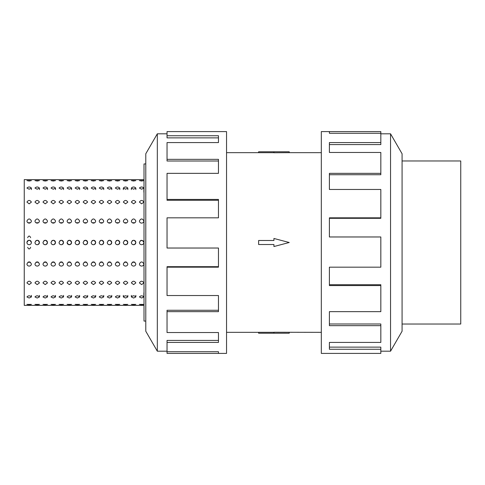 <?xml version="1.0" encoding="UTF-8"?>
<svg xmlns="http://www.w3.org/2000/svg" width="485" height="485" viewBox="0 0 485 485"><rect width="100%" height="100%" fill="white"/><g stroke="black" fill="none" stroke-linecap="round" stroke-linejoin="round"><path stroke-width="0.73" d="M226.543 152.666L258.626 152.666M258.626 332.334L226.543 332.334M321.319 332.334L273.934 332.243L273.934 333.231L258.626 333.231L258.626 332.31L273.934 332.31M273.934 152.69L258.626 152.69L258.626 151.769L289.236 151.769L289.236 152.666L321.319 152.666M289.236 152.666L273.934 152.757L273.934 151.769M402.077 160.965L460.75 160.965L460.75 324.035L402.077 324.035M380.828 351.188L390.552 351.188L402.077 331.225L402.077 153.775L390.552 133.811L380.828 133.811M329.394 133.278L329.394 131.599L380.828 131.599L380.828 133.278L329.394 133.278L329.394 131.599L321.319 131.599L321.319 353.401L380.828 353.401L380.828 349.261L329.394 349.261L329.394 342.422L329.394 347.127L380.828 347.127L380.828 349.261M145.785 321.07L144.009 321.07L144.009 163.93L145.785 163.93M143.881 192.206L143.881 188.059L141.638 189.217L139.389 188.059C140.886 186.646 142.384 186.646 143.881 188.059M139.389 304.41L143.881 304.41L141.638 304.762L139.389 304.41M135.849 189.599L135.849 188.059L133.605 189.217L131.356 188.059L131.356 189.599M131.356 304.41L135.849 304.41L133.605 304.762L131.356 304.41M127.816 189.599L127.816 188.059L125.566 189.217L123.323 188.059L123.323 189.599M123.323 304.41L127.816 304.41L125.566 304.762L123.323 304.41M119.777 189.599L119.777 188.059L117.534 189.217L115.291 188.059C116.788 186.646 118.285 186.646 119.777 188.059M115.291 304.41L119.777 304.41L117.534 304.762L115.291 304.41M111.744 189.599L111.744 188.059L109.501 189.217L107.258 188.059C108.749 186.646 110.247 186.646 111.744 188.059M107.258 304.41L111.744 304.41L109.501 304.762L107.258 304.41M103.711 189.599L103.711 188.059L101.468 189.217L99.219 188.059C100.716 186.646 102.214 186.646 103.711 188.059M99.219 304.41L103.711 304.41L101.468 304.762L99.219 304.41M95.678 189.599L95.678 188.059L93.435 189.217L91.186 188.059C92.683 186.646 94.181 186.646 95.678 188.059M91.186 304.41L95.678 304.41L93.435 304.762L91.186 304.41M87.646 189.599L87.646 188.059L85.396 189.217L83.153 188.059C84.651 186.646 86.148 186.646 87.646 188.059M83.153 304.41L87.646 304.41L85.396 304.762L83.153 304.41M79.607 189.599L79.607 188.059L77.364 189.217L75.12 188.059C76.618 186.646 78.115 186.646 79.607 188.059M75.12 304.41L79.607 304.41L77.364 304.762L75.12 304.41M71.574 189.599L71.574 188.059L69.331 189.217L67.088 188.059C68.579 186.646 70.076 186.646 71.574 188.059M67.088 304.41L71.574 304.41L69.331 304.762L67.088 304.41M63.541 189.599L63.541 188.059L61.298 189.217L59.049 188.059C60.546 186.646 62.044 186.646 63.541 188.059M59.049 304.41L63.541 304.41L61.298 304.762L59.049 304.41M55.508 189.599L55.508 188.059L53.265 189.217L51.016 188.059C52.513 186.646 54.011 186.646 55.508 188.059M51.016 304.41L55.508 304.41L53.265 304.762L51.016 304.41M47.475 189.599L47.475 188.059L45.226 189.217L42.983 188.059C44.481 186.646 45.978 186.646 47.475 188.059M42.983 304.41L47.475 304.41L45.226 304.762L42.983 304.41M39.437 189.599L39.437 188.059L37.193 189.217L34.95 188.059C36.448 186.646 37.945 186.646 39.437 188.059M34.95 304.41L39.437 304.41L37.193 304.762L34.95 304.41M139.389 296.941C140.886 295.456 142.384 295.456 143.881 296.941L141.638 298.032L139.389 296.941M131.356 296.941C132.854 295.456 134.351 295.456 135.849 296.941L133.605 298.032L131.356 296.941L131.356 295.401M123.323 296.941C124.821 295.456 126.318 295.456 127.816 296.941L125.566 298.032L123.323 296.941L123.323 295.401M115.291 296.941C116.788 295.456 118.285 295.456 119.777 296.941L117.534 298.032L115.291 296.941M107.258 296.941C108.749 295.456 110.247 295.456 111.744 296.941L109.501 298.032L107.258 296.941M99.219 296.941C100.716 295.456 102.214 295.456 103.711 296.941L101.468 298.032L99.219 296.941M91.186 296.941C92.683 295.456 94.181 295.456 95.678 296.941L93.435 298.032L91.186 296.941M83.153 296.941C84.651 295.456 86.148 295.456 87.646 296.941L85.396 298.032L83.153 296.941M75.12 296.941C76.618 295.456 78.115 295.456 79.607 296.941L77.364 298.032L75.12 296.941M67.088 296.941C68.579 295.456 70.076 295.456 71.574 296.941L69.331 298.032L67.088 296.941M59.049 296.941C60.546 295.456 62.044 295.456 63.541 296.941L61.298 298.032L59.049 296.941M51.016 296.941C52.513 295.456 54.011 295.456 55.508 296.941L53.265 298.032L51.016 296.941M42.983 296.941C44.481 295.456 45.978 295.456 47.475 296.941L45.226 298.032L42.983 296.941M34.95 296.941C36.448 295.456 37.945 295.456 39.437 296.941L37.193 298.032L34.95 296.941M26.917 296.941C28.409 295.456 29.906 295.456 31.404 296.941L29.161 298.032L26.917 296.941M139.389 282.907C140.886 280.663 142.384 280.663 143.881 282.907L141.638 284.604L139.389 282.907M131.356 282.907C132.854 280.663 134.351 280.663 135.849 282.907L133.605 284.604L131.356 282.907M123.323 282.907C124.821 280.663 126.318 280.663 127.816 282.907L125.566 284.604L123.323 282.907M115.291 282.907C116.788 280.663 118.285 280.663 119.777 282.907L117.534 284.604L115.291 282.907M107.258 282.907C108.749 280.663 110.247 280.663 111.744 282.907L109.501 284.604L107.258 282.907M99.219 282.907C100.716 280.663 102.214 280.663 103.711 282.907L101.468 284.604L99.219 282.907M91.186 282.907C92.683 280.663 94.181 280.663 95.678 282.907L93.435 284.604L91.186 282.907M83.153 282.907C84.651 280.663 86.148 280.663 87.646 282.907L85.396 284.604L83.153 282.907M75.12 282.907C76.618 280.663 78.115 280.663 79.607 282.907L77.364 284.604L75.12 282.907M67.088 282.907C68.579 280.663 70.076 280.663 71.574 282.907L69.331 284.604L67.088 282.907M59.049 282.907C60.546 280.663 62.044 280.663 63.541 282.907L61.298 284.604L59.049 282.907M51.016 282.907C52.513 280.663 54.011 280.663 55.508 282.907L53.265 284.604L51.016 282.907M42.983 282.907C44.481 280.663 45.978 280.663 47.475 282.907L45.226 284.604L42.983 282.907M34.95 282.907C36.448 280.663 37.945 280.663 39.437 282.907L37.193 284.604L34.95 282.907M26.917 282.907C28.409 280.663 29.906 280.663 31.404 282.907L29.161 284.604L26.917 282.907M139.389 264.004C140.886 261.263 142.384 261.263 143.881 264.004C143.748 265.277 143.002 265.974 141.638 266.095C140.274 265.974 139.522 265.277 139.389 264.004M131.356 264.004C132.854 261.263 134.351 261.263 135.849 264.004C135.715 265.277 134.963 265.974 133.605 266.095C132.241 265.974 131.49 265.277 131.356 264.004M123.323 264.004C124.821 261.263 126.318 261.263 127.816 264.004C127.682 265.277 126.931 265.974 125.566 266.095C124.202 265.974 123.457 265.277 123.323 264.004M115.291 264.004C116.788 261.263 118.285 261.263 119.777 264.004C119.643 265.277 118.898 265.974 117.534 266.095C116.17 265.974 115.424 265.277 115.291 264.004M107.258 264.004C108.749 261.263 110.247 261.263 111.744 264.004C111.611 265.277 110.865 265.974 109.501 266.095C108.137 265.974 107.391 265.277 107.258 264.004M99.219 264.004C100.716 261.263 102.214 261.263 103.711 264.004C103.578 265.277 102.832 265.974 101.468 266.095C100.104 265.974 99.352 265.277 99.219 264.004M91.186 264.004C92.683 261.263 94.181 261.263 95.678 264.004C95.545 265.277 94.793 265.974 93.435 266.095C92.071 265.974 91.319 265.277 91.186 264.004M83.153 264.004C84.651 261.263 86.148 261.263 87.646 264.004C87.512 265.277 86.76 265.974 85.396 266.095C84.032 265.974 83.287 265.277 83.153 264.004M75.12 264.004C76.618 261.263 78.115 261.263 79.607 264.004C79.473 265.277 78.728 265.974 77.364 266.095C75.999 265.974 75.254 265.277 75.12 264.004M67.088 264.004C68.579 261.263 70.076 261.263 71.574 264.004C71.441 265.277 70.695 265.974 69.331 266.095C67.967 265.974 67.221 265.277 67.088 264.004M59.049 264.004C60.546 261.263 62.044 261.263 63.541 264.004C63.408 265.277 62.662 265.974 61.298 266.095C59.934 265.974 59.182 265.277 59.049 264.004M51.016 264.004C52.513 261.263 54.011 261.263 55.508 264.004C55.375 265.277 54.623 265.974 53.265 266.095C51.901 265.974 51.149 265.277 51.016 264.004M42.983 264.004C44.481 261.263 45.978 261.263 47.475 264.004C47.342 265.277 46.59 265.974 45.226 266.095C43.862 265.974 43.117 265.277 42.983 264.004M34.95 264.004C36.448 261.263 37.945 261.263 39.437 264.004C39.303 265.277 38.557 265.974 37.193 266.095C35.829 265.974 35.084 265.277 34.95 264.004M26.917 264.004C28.409 261.263 29.906 261.263 31.404 264.004C31.27 265.277 30.525 265.974 29.161 266.095C27.797 265.974 27.051 265.277 26.917 264.004M139.389 242.5C140.886 239.602 142.384 239.602 143.881 242.5C143.748 243.864 143.002 244.61 141.638 244.743C140.274 244.61 139.522 243.864 139.389 242.5C139.522 243.864 140.274 244.61 141.638 244.743C143.002 244.61 143.748 243.864 143.881 242.5C143.748 243.864 143.002 244.61 141.638 244.743C140.274 244.61 139.522 243.864 139.389 242.5L140.559 240.53M143.239 240.924L140.856 240.396M132.423 240.59L131.356 242.5C132.854 239.602 134.351 239.602 135.849 242.5L134.781 240.59M133.599 240.257L133.605 240.257C134.963 240.39 135.709 241.136 135.849 242.5C135.715 243.864 134.963 244.61 133.605 244.743C132.241 244.61 131.49 243.864 131.356 242.5L131.356 242.451M124.39 240.59L123.323 242.5C124.821 239.602 126.318 239.602 127.816 242.5L126.749 240.59M125.566 240.257L125.566 240.257C126.931 240.39 127.676 241.136 127.816 242.5C127.682 243.864 126.931 244.61 125.566 244.743C124.202 244.61 123.457 243.864 123.323 242.5L123.323 242.451M116.358 240.59L115.291 242.5C116.788 239.602 118.285 239.602 119.777 242.5L118.716 240.59M117.534 240.257L117.534 240.257C118.898 240.39 119.643 241.136 119.777 242.5C119.643 243.864 118.898 244.61 117.534 244.743C116.17 244.61 115.424 243.864 115.291 242.5L115.291 242.451M108.319 240.59L107.258 242.5C108.749 239.602 110.247 239.602 111.744 242.5L110.677 240.59M109.501 240.257L109.501 240.257C110.859 240.39 111.611 241.136 111.744 242.5C111.611 243.864 110.865 244.61 109.501 244.743C108.137 244.61 107.391 243.864 107.258 242.5L107.258 242.451M100.286 240.59L99.219 242.5C100.716 239.602 102.214 239.602 103.711 242.5L102.644 240.59M101.468 240.257L101.468 240.257C102.826 240.39 103.578 241.136 103.711 242.5C103.578 243.864 102.832 244.61 101.468 244.743C100.104 244.61 99.352 243.864 99.219 242.5L99.219 242.451M92.253 240.59L91.186 242.5C92.683 239.602 94.181 239.602 95.678 242.5L94.611 240.59M93.435 240.257L93.435 240.257C94.793 240.39 95.539 241.136 95.678 242.5C95.545 243.864 94.793 244.61 93.435 244.743C92.071 244.61 91.319 243.864 91.186 242.5L91.186 242.451M84.22 240.59L83.153 242.5C84.651 239.602 86.148 239.602 87.646 242.5L86.579 240.59M85.396 240.257L85.396 240.257C86.76 240.39 87.506 241.136 87.646 242.5C87.512 243.864 86.76 244.61 85.396 244.743C84.032 244.61 83.287 243.864 83.153 242.5L83.153 242.451M76.187 240.59L75.12 242.5C76.618 239.602 78.115 239.602 79.607 242.5L78.546 240.59M77.364 240.257L77.364 240.257C78.728 240.39 79.473 241.136 79.607 242.5C79.473 243.864 78.728 244.61 77.364 244.743C75.999 244.61 75.254 243.864 75.12 242.5L75.12 242.451M68.149 240.59L67.088 242.5C68.579 239.602 70.076 239.602 71.574 242.5L70.507 240.59M69.331 240.257L69.331 240.257C70.689 240.39 71.441 241.136 71.574 242.5C71.441 243.864 70.695 244.61 69.331 244.743C67.967 244.61 67.221 243.864 67.088 242.5L67.088 242.451M60.116 240.59L59.049 242.5C60.546 239.602 62.044 239.602 63.541 242.5L62.474 240.59M61.298 240.257L61.292 240.257C62.656 240.39 63.408 241.136 63.541 242.5C63.408 243.864 62.662 244.61 61.298 244.743C59.934 244.61 59.182 243.864 59.049 242.5L59.049 242.451M52.083 240.59L51.016 242.5C52.513 239.602 54.011 239.602 55.508 242.5L54.441 240.59M53.265 240.257L53.259 240.257C54.623 240.39 55.369 241.136 55.508 242.5C55.375 243.864 54.623 244.61 53.265 244.743C51.901 244.61 51.149 243.864 51.016 242.5L51.016 242.451M44.05 240.59L42.983 242.5C44.481 239.602 45.978 239.602 47.475 242.5L46.408 240.59M45.226 240.257L45.226 240.257C46.59 240.39 47.336 241.136 47.475 242.5C47.342 243.864 46.59 244.61 45.226 244.743C43.862 244.61 43.117 243.864 42.983 242.5L42.983 242.451M36.017 240.59L34.95 242.5C36.448 239.602 37.945 239.602 39.437 242.5L38.376 240.59M37.193 240.257L37.193 240.257C38.557 240.39 39.303 241.136 39.437 242.5C39.303 243.864 38.557 244.61 37.193 244.743C35.829 244.61 35.084 243.864 34.95 242.5L34.95 242.451M29.161 240.257C30.519 240.39 31.27 241.136 31.404 242.5C31.27 241.136 30.519 240.39 29.161 240.257C27.797 240.39 27.051 241.136 26.917 242.5C28.409 239.602 29.906 239.602 31.404 242.5C31.27 243.864 30.525 244.61 29.161 244.743C27.797 244.61 27.051 243.864 26.917 242.5L26.917 242.451M139.389 220.996C140.886 218.292 142.384 218.292 143.881 220.996C143.748 222.288 143.002 222.991 141.638 223.124C140.274 222.991 139.522 222.288 139.389 220.996M131.356 220.996C132.854 218.292 134.351 218.292 135.849 220.996C135.715 222.288 134.963 222.991 133.605 223.124C132.241 222.991 131.49 222.288 131.356 220.996M132.32 222.736L134.885 222.736M123.323 220.996C124.821 218.292 126.318 218.292 127.816 220.996C127.682 222.288 126.931 222.991 125.566 223.124C124.202 222.991 123.457 222.288 123.323 220.996M124.281 222.736L126.852 222.736M115.291 220.996C116.788 218.292 118.285 218.292 119.777 220.996C119.643 222.288 118.898 222.991 117.534 223.124C116.17 222.991 115.424 222.288 115.291 220.996M116.248 222.736L118.819 222.736M107.258 220.996C108.749 218.292 110.247 218.292 111.744 220.996C111.611 222.288 110.865 222.991 109.501 223.124C108.137 222.991 107.391 222.288 107.258 220.996M108.216 222.736L110.786 222.736M99.219 220.996C100.716 218.292 102.214 218.292 103.711 220.996C103.578 222.288 102.832 222.991 101.468 223.124C100.104 222.991 99.352 222.288 99.219 220.996M100.183 222.736L102.753 222.736M91.186 220.996C92.683 218.292 94.181 218.292 95.678 220.996C95.545 222.288 94.793 222.991 93.435 223.124C92.071 222.991 91.319 222.288 91.186 220.996M92.15 222.736L94.714 222.736M83.153 220.996C84.651 218.292 86.148 218.292 87.646 220.996C87.512 222.288 86.76 222.991 85.396 223.124C84.032 222.991 83.287 222.288 83.153 220.996M84.111 222.736L86.682 222.736M75.12 220.996C76.618 218.292 78.115 218.292 79.607 220.996C79.473 222.288 78.728 222.991 77.364 223.124C75.999 222.991 75.254 222.288 75.12 220.996M76.078 222.736L78.649 222.736M67.088 220.996C68.579 218.292 70.076 218.292 71.574 220.996C71.441 222.288 70.695 222.991 69.331 223.124C67.967 222.991 67.221 222.288 67.088 220.996M68.045 222.736L70.616 222.736M59.049 220.996C60.546 218.292 62.044 218.292 63.541 220.996C63.408 222.288 62.662 222.991 61.298 223.124C59.934 222.991 59.182 222.288 59.049 220.996M60.013 222.736L62.583 222.736M51.016 220.996C52.513 218.292 54.011 218.292 55.508 220.996C55.375 222.288 54.623 222.991 53.265 223.124C51.901 222.991 51.149 222.288 51.016 220.996M51.98 222.736L54.544 222.736M42.983 220.996C44.481 218.292 45.978 218.292 47.475 220.996C47.342 222.288 46.59 222.991 45.226 223.124C43.862 222.991 43.117 222.288 42.983 220.996M43.941 222.736L46.511 222.736M34.95 220.996C36.448 218.292 37.945 218.292 39.437 220.996C39.303 222.288 38.557 222.991 37.193 223.124C35.829 222.991 35.084 222.288 34.95 220.996M35.908 222.736L38.479 222.736M26.917 220.996C28.409 218.292 29.906 218.292 31.404 220.996C31.27 222.288 30.525 222.991 29.161 223.124C27.797 222.991 27.051 222.288 26.917 220.996M27.875 222.736L30.446 222.736M139.389 202.093C140.886 199.899 142.384 199.899 143.881 202.093L141.638 203.839L139.389 202.093M131.356 202.093C132.854 199.899 134.351 199.899 135.849 202.093L133.605 203.839L131.356 202.093M123.323 202.093C124.821 199.899 126.318 199.899 127.816 202.093L125.566 203.839L123.323 202.093M115.291 202.093C116.788 199.899 118.285 199.899 119.777 202.093L117.534 203.839L115.291 202.093M107.258 202.093C108.749 199.899 110.247 199.899 111.744 202.093L109.501 203.839L107.258 202.093M99.219 202.093C100.716 199.899 102.214 199.899 103.711 202.093L101.468 203.839L99.219 202.093M91.186 202.093C92.683 199.899 94.181 199.899 95.678 202.093L93.435 203.839L91.186 202.093M83.153 202.093C84.651 199.899 86.148 199.899 87.646 202.093L85.396 203.839L83.153 202.093M75.12 202.093C76.618 199.899 78.115 199.899 79.607 202.093L77.364 203.839L75.12 202.093M67.088 202.093C68.579 199.899 70.076 199.899 71.574 202.093L69.331 203.839L67.088 202.093M59.049 202.093C60.546 199.899 62.044 199.899 63.541 202.093L61.298 203.839L59.049 202.093M51.016 202.093C52.513 199.899 54.011 199.899 55.508 202.093L53.265 203.839L51.016 202.093M42.983 202.093C44.481 199.899 45.978 199.899 47.475 202.093L45.226 203.839L42.983 202.093M34.95 202.093C36.448 199.899 37.945 199.899 39.437 202.093L37.193 203.839L34.95 202.093M26.917 202.093C28.409 199.899 29.906 199.899 31.404 202.093L29.161 203.839L26.917 202.093M131.356 188.059C132.854 186.646 134.351 186.646 135.849 188.059M123.323 188.059C124.821 186.646 126.318 186.646 127.816 188.059M26.917 188.059C28.409 186.646 29.906 186.646 31.404 188.059L29.161 189.217L26.917 188.059M143.881 292.794L143.881 296.941M139.389 180.59L143.881 180.59L141.638 181.02L139.389 180.59M135.849 295.401L135.849 296.941M131.356 180.59L135.849 180.59L133.605 181.02L131.356 180.59M127.816 295.401L127.816 296.941M123.323 180.59L127.816 180.59L125.566 181.02L123.323 180.59M119.777 295.401L119.777 296.941M115.291 180.59L119.777 180.59L117.534 181.02L115.291 180.59M111.744 295.401L111.744 296.941M107.258 180.59L111.744 180.59L109.501 181.02L107.258 180.59M103.711 295.401L103.711 296.941M99.219 180.59L103.711 180.59L101.468 181.02L99.219 180.59M95.678 295.401L95.678 296.941M91.186 180.59L95.678 180.59L93.435 181.02L91.186 180.59M87.646 295.401L87.646 296.941M83.153 180.59L87.646 180.59L85.396 181.02L83.153 180.59M79.607 295.401L79.607 296.941M75.12 180.59L79.607 180.59L77.364 181.02L75.12 180.59M71.574 295.401L71.574 296.941M67.088 180.59L71.574 180.59L69.331 181.02L67.088 180.59M63.541 295.401L63.541 296.941M59.049 180.59L63.541 180.59L61.298 181.02L59.049 180.59M55.508 295.401L55.508 296.941M51.016 180.59L55.508 180.59L53.265 181.02L51.016 180.59M47.475 295.401L47.475 296.941M42.983 180.59L47.475 180.59L45.226 181.02L42.983 180.59M39.437 295.401L39.437 296.941M34.95 180.59L39.437 180.59L37.193 181.02L34.95 180.59M29.161 181.02L26.917 180.59L31.404 180.59L29.161 181.02M29.161 304.762L26.917 304.41L31.404 304.41L29.161 304.762M144.009 305.368L24.25 305.368L24.25 179.632L144.009 179.632M31.404 295.401L31.404 296.941M125.009 261.942L126.124 261.942M133.042 261.942L134.163 261.942M116.976 261.942L118.091 261.942M108.943 261.942L110.059 261.942M100.91 261.942L102.026 261.942M92.871 261.942L93.993 261.942M84.839 261.942L85.954 261.942M76.806 261.942L77.921 261.942M68.773 261.942L69.888 261.942M60.74 261.942L61.856 261.942M52.701 261.942L53.823 261.942M44.669 261.942L45.784 261.942M36.636 261.942L37.751 261.942M28.603 261.942L29.718 261.942M126.7 244.44L127.816 242.5C127.676 243.864 126.931 244.61 125.566 244.743L125.573 244.743M133.169 244.701L134.781 244.41M132.478 240.554L134.03 240.293L132.593 240.493M118.667 244.44L119.777 242.5C119.643 243.864 118.898 244.61 117.534 244.743L118.716 244.41M125.136 244.701L126.749 244.41M124.445 240.554L125.997 240.293M110.635 244.44L111.744 242.5C111.611 243.864 110.859 244.61 109.501 244.743L110.677 244.41M115.291 242.548L115.291 242.5C115.424 243.864 116.17 244.61 117.534 244.743L117.255 244.725M116.412 240.554L117.964 240.293M99.219 242.548L99.219 242.5C99.352 243.864 100.104 244.61 101.468 244.743L102.644 244.41M107.258 242.548L107.258 242.5C107.391 243.864 108.137 244.61 109.501 244.743L109.222 244.725M108.373 240.554L109.925 240.293L108.488 240.493M91.186 242.548L91.186 242.5C91.319 243.864 92.071 244.61 93.435 244.743L94.611 244.41M100.286 244.41L101.189 244.725M100.34 240.554L101.892 240.293L100.456 240.493M94.284 240.421L92.423 240.493M86.53 244.44L87.646 242.5C87.506 243.864 86.76 244.61 85.396 244.743L86.579 244.41M92.253 244.41L93.15 244.725M92.308 240.554L93.86 240.293M86.251 240.421L84.39 240.493M78.497 244.44L79.607 242.5C79.473 243.864 78.728 244.61 77.364 244.743L78.546 244.41M83.153 242.548L83.153 242.5C83.287 243.864 84.032 244.61 85.396 244.743L85.117 244.725M84.275 240.554L85.827 240.293M78.212 240.421L76.351 240.493M67.088 242.548L68.47 244.573L70.507 244.41M75.12 242.548L75.12 242.5C75.254 243.864 75.999 244.61 77.364 244.743L77.085 244.725M76.242 240.554L77.794 240.293M70.18 240.421L68.318 240.493M59.049 242.548L59.049 242.5C59.182 243.864 59.934 244.61 61.298 244.743L62.474 244.41M68.203 240.554L69.755 240.293M60.17 240.554L61.728 240.293L60.285 240.493M54.393 244.44L55.508 242.5C55.369 243.864 54.623 244.61 53.265 244.743L54.441 244.41M60.116 244.41L61.013 244.725M52.137 240.554L53.689 240.293L52.253 240.493M46.36 244.44L47.475 242.5C47.336 243.864 46.59 244.61 45.226 244.743L46.408 244.41M51.016 242.548L51.016 242.5C51.149 243.864 51.901 244.61 53.265 244.743L52.98 244.725M44.105 240.554L45.657 240.293L44.22 240.493M34.95 242.548L34.95 242.5C35.084 243.864 35.829 244.61 37.193 244.743L38.376 244.41M42.983 242.548L42.983 242.5C43.117 243.864 43.862 244.61 45.226 244.743L44.947 244.725M36.072 240.554L37.624 240.293L36.181 240.493M36.017 244.41L36.915 244.725M29.718 223.058L28.603 223.058M134.163 223.058L133.042 223.058M126.124 223.058L125.009 223.058M118.091 223.058L116.976 223.058M110.059 223.058L108.943 223.058M102.026 223.058L100.91 223.058M93.993 223.058L92.871 223.058M85.954 223.058L84.839 223.058M77.921 223.058L76.806 223.058M69.888 223.058L68.773 223.058M61.856 223.058L60.74 223.058M53.823 223.058L52.701 223.058M45.784 223.058L44.669 223.058M37.751 223.058L36.636 223.058M31.404 189.599L31.404 188.059M38.042 240.421L37.636 240.299M46.081 240.421L45.669 240.299M54.114 240.421L53.702 240.299M117.958 240.293L116.521 240.493M125.991 240.293L124.56 240.493M27.657 247.308C28.657 249.49 29.658 249.49 30.658 247.308M27.657 237.692C28.657 235.51 29.658 235.51 30.658 237.692M167.04 351.188L157.316 351.188L145.785 331.225L145.785 153.775L157.316 133.811L167.04 133.811M157.316 351.188L157.316 133.811M167.04 135.739L218.468 135.739L218.468 142.578L218.468 137.873L167.04 137.873L167.04 131.599L226.543 131.599L226.543 353.401L167.04 353.401L167.04 351.722L218.468 351.722L218.468 353.401L218.468 351.722M218.468 142.578L167.04 142.578L167.04 159.347L218.468 159.347L218.468 173.351L167.04 173.351L167.04 199.42L218.468 199.42L218.468 217.82L167.04 217.82L167.04 248.029L218.468 248.029L218.468 267.18L167.04 267.18L167.04 295.541L218.468 295.541L218.468 311.649L167.04 311.649L167.04 332.546L218.468 332.546L218.468 342.422L167.04 342.422L167.04 351.722M167.04 342.422L167.04 340.421L218.468 340.421L218.468 332.546M167.04 311.649L167.04 310.267L218.468 310.267L218.468 295.541M167.04 267.18L167.04 266.683L218.468 266.683L218.468 248.029M218.468 217.82L218.468 200.281L167.04 200.281L167.04 199.42M218.468 173.351L218.468 161.008L167.04 161.008L167.04 159.347M45.226 244.743L44.05 244.41M53.265 244.743L52.083 244.41M69.331 244.743L68.149 244.41M77.364 244.743L76.187 244.41M85.396 244.743L84.22 244.41M109.501 244.743L108.319 244.41M117.534 244.743L116.358 244.41M125.566 244.743L124.39 244.41M134.733 244.44L135.849 242.5C135.709 243.864 134.963 244.61 133.605 244.743L132.423 244.41M93.866 240.299L94.442 240.493M85.833 240.299L86.409 240.493M77.8 240.299L78.376 240.493M69.767 240.299L70.343 240.493M53.696 240.299L54.271 240.493M45.663 240.299L46.239 240.493M37.63 240.299L38.206 240.493M38.327 244.44L39.437 242.548M62.426 244.44L63.541 242.548M70.464 244.44L71.574 242.548M94.563 244.44L95.678 242.548M102.596 244.44L103.711 242.548M30.446 262.264L27.875 262.264M38.479 262.264L35.908 262.264M46.511 262.264L43.941 262.264M54.544 262.264L51.98 262.264M62.583 262.264L60.013 262.264M70.616 262.264L68.045 262.264M78.649 262.264L76.078 262.264M86.682 262.264L84.111 262.264M94.714 262.264L92.15 262.264M102.753 262.264L100.183 262.264M110.786 262.264L108.216 262.264M118.819 262.264L116.248 262.264M126.852 262.264L124.281 262.264M134.885 262.264L132.32 262.264M329.394 342.422L380.828 342.422L380.828 325.653L329.394 325.653L329.394 311.649L329.394 323.992L380.828 323.992L380.828 325.653M329.394 311.649L380.828 311.649L380.828 285.58L329.394 285.58L329.394 267.18L329.394 284.719L380.828 284.719L380.828 285.58M329.394 267.18L380.828 267.18L380.828 236.971L329.394 236.971L329.394 217.82L380.828 217.82L380.828 218.317L329.394 218.317L329.394 236.971M380.828 217.82L380.828 189.459L329.394 189.459L329.394 173.351L380.828 173.351L380.828 174.733L329.394 174.733L329.394 189.459M380.828 173.351L380.828 152.454L329.394 152.454L329.394 142.578L380.828 142.578L380.828 144.578L329.394 144.578L329.394 152.454M380.828 142.578L380.828 133.278M390.552 133.811L390.552 351.188M273.934 333.231L289.236 333.231L289.236 332.334M273.934 244.513L273.934 246.532L289.236 242.5L273.934 238.468L273.934 240.487L258.626 240.487L258.626 244.513L273.934 244.513"/></g></svg>
